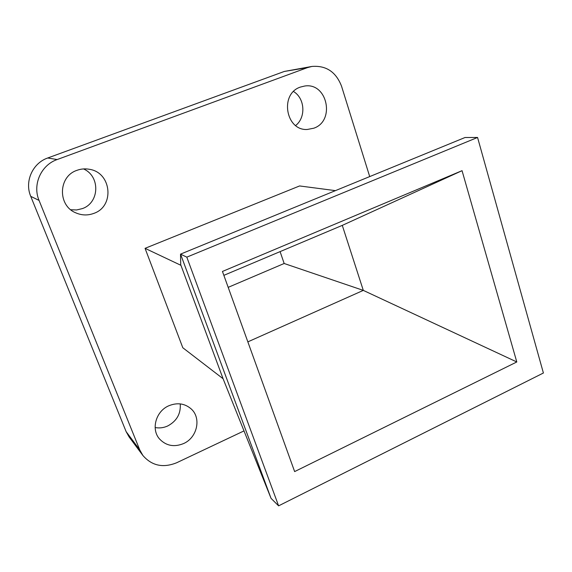<?xml version="1.0" encoding="UTF-8"?>
<svg xmlns="http://www.w3.org/2000/svg" width="572" height="572" viewBox="0 0 572 572"><rect width="100%" height="100%" fill="white"/><g stroke="black" fill="none" stroke-linecap="round" stroke-linejoin="round"><path stroke-width="0.86" d="M180.23 403.896C180.938 413.735 176.755 421.092 167.682 425.983C163.571 427.835 159.395 428.349 155.141 427.541M183.569 443.565C174.138 447.39 166.13 445.86 159.538 438.981C150.815 429.315 155.863 411.182 168.826 405.762C177.363 402.338 184.835 403.41 191.248 408.98C201.558 418.153 197.19 437.702 183.569 443.565M83.505 168.926C100.479 176.197 99.585 202.838 82.318 208.616L76.641 209.96L70.785 209.745M93.787 213.399C87.745 215.623 81.746 215.437 75.769 212.834C57.465 205.52 58.187 176.348 76.984 170.327C81.009 168.854 85.135 168.511 89.354 169.283C111.647 172.494 114.858 206.399 93.787 213.399M313.742 128.221L307.321 129.465C285.671 130.974 279.415 93.722 300.464 87.058L304.697 86.029C327.413 82.289 335.442 121.057 313.742 128.221M186.808 257.143L278.607 505.848L543.4 373.008L477.563 137.459L186.808 257.143L180.523 254.132L465.036 137.509L477.563 137.459M294.637 471.585L516.795 361.969L462.047 170.678L222.451 271.45L294.637 471.585M293.536 91.527C304.983 98.305 306.106 117.432 295.652 125.525M228.185 287.351L284.162 263.492L280.094 251.616M142.878 455.469L129.129 436.979L126.14 431.653L139.732 449.857L142.878 455.469C151.852 465.794 163.12 468.218 176.691 462.741L243.994 430.909M369.705 176.584L341.57 86.293C336.043 71.929 326.154 65.315 311.904 66.445L307.429 67.632L57.15 159.552C41.027 165.058 32.311 184.727 39.06 200.422L30.738 196.346L126.14 431.653M30.738 196.346C24.374 181.603 32.547 163.156 47.712 157.994L57.15 159.552M307.429 67.632L284.313 71.45L47.712 157.994M284.313 71.45L311.904 66.445M284.162 263.492L363.306 290.39L247.848 341.863M223.859 275.346L342.285 225.375L363.306 290.39L516.795 361.969M39.06 200.422L139.732 449.857M335.435 190.633L299.578 185.95L145.059 248.341L182.811 347.755L223.08 378.728L271.049 498.355L278.607 505.848M180.523 254.132L180.709 265.208L145.059 248.341M180.859 265.108L223.08 378.728M271.049 498.355L180.688 254.483M342.285 225.375L462.047 170.678"/></g></svg>
